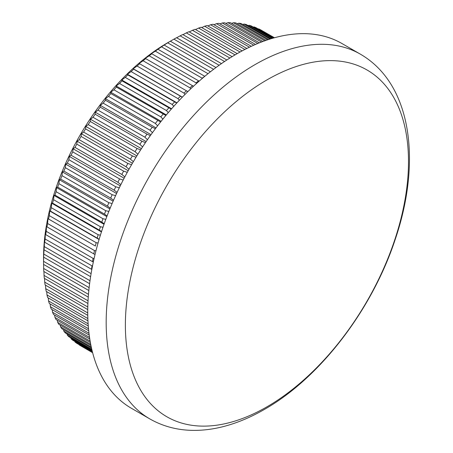 <?xml version="1.0" encoding="UTF-8"?>
<svg xmlns="http://www.w3.org/2000/svg" width="453" height="453" viewBox="0 0 453 453"><rect width="100%" height="100%" fill="white"/><g stroke="black" fill="none" stroke-linecap="round" stroke-linejoin="round"><path stroke-width="0.68" d="M266.936 79.909A200.198 115.583 120 0 0 125.373 325.101A200.198 115.583 120 0 0 266.936 406.834A200.198 115.583 120 0 0 408.498 161.642A200.198 115.583 120 0 0 266.936 79.909M89.128 287.644L43.567 261.336A181.834 104.983 120 0 0 43.556 262.876L43.556 257.774A175.588 101.376 -60 0 1 167.718 42.724L173.912 39.156A181.834 104.983 120 0 1 176.568 37.701L221.455 63.613M92.61 352.638L79.201 344.897A181.834 104.983 120 0 0 81.059 346.024L92.627 352.7M92.463 352.083L75.017 342.009A181.834 104.983 120 0 0 76.778 343.289L92.542 352.389M75.017 342.009L74.841 341.415M92.18 350.956L71.059 338.765A181.834 104.983 120 0 0 72.723 340.197L92.321 351.505M71.059 338.765L70.81 337.847M91.778 349.274L67.338 335.163A181.834 104.983 120 0 0 68.901 336.749L91.965 350.061M67.338 335.163L67.038 333.946M91.279 347.055L63.862 331.228A181.834 104.983 120 0 0 65.317 332.955L91.5 348.068M63.862 331.228L63.522 329.71M90.713 344.32L60.64 326.953A181.834 104.983 120 0 0 61.987 328.821L90.962 345.548M60.64 326.953L60.277 325.152M90.124 341.092L57.673 322.36A181.834 104.983 120 0 0 58.907 324.365L90.379 342.53M57.673 322.36L57.305 320.282M89.535 337.4L54.977 317.451A181.834 104.983 120 0 0 56.098 319.586L89.785 339.037M54.977 317.451L54.615 315.112M88.981 333.272L52.554 312.242A181.834 104.983 120 0 0 53.556 314.507L89.213 335.09M52.554 312.242L52.203 309.654M88.499 328.736L50.413 306.743A181.834 104.983 120 0 0 51.297 309.127L88.697 330.724M50.413 306.743L50.085 303.918M88.114 323.816L48.556 300.973A181.834 104.983 120 0 0 49.315 303.47L88.267 325.962M48.556 300.973L48.261 297.915M87.859 318.533L46.982 294.937A181.834 104.983 120 0 0 47.622 297.547L87.95 320.832M46.982 294.937L46.727 291.664M87.746 312.927L45.708 288.652A181.834 104.983 120 0 0 46.217 291.37L87.774 315.362M45.708 288.652L45.498 285.175M87.803 307.004L44.722 282.134A181.834 104.983 120 0 0 45.107 284.948L87.757 309.575M44.722 282.134L44.564 278.459M88.041 300.803L44.037 275.401A181.834 104.983 120 0 0 44.292 278.306L87.916 303.487M44.037 275.401L43.935 271.54M88.482 294.342L43.652 268.459A181.834 104.983 120 0 0 43.777 271.449L88.267 297.134M43.652 268.459L43.607 264.427M43.556 262.876A181.834 104.983 120 0 0 43.567 264.405L88.828 290.537M43.567 261.336L43.652 257.179A181.834 104.983 120 0 1 43.777 254.042L44.037 249.796A181.834 104.983 120 0 1 44.292 246.596L44.473 241.307L44.722 242.27A181.834 104.983 120 0 1 45.107 239.008L45.351 233.873L45.708 234.614A181.834 104.983 120 0 1 46.217 231.313L46.517 226.33L46.982 226.857A181.834 104.983 120 0 1 47.622 223.51L47.967 218.691L48.556 219.009A181.834 104.983 120 0 1 49.315 215.628L49.7 210.979L50.413 211.087A181.834 104.983 120 0 1 51.297 207.684L51.716 203.21L52.554 203.114A181.834 104.983 120 0 1 53.556 199.694L53.998 195.407L54.977 195.107A181.834 104.983 120 0 1 56.098 191.681L56.557 187.582L57.673 187.089A181.834 104.983 120 0 1 58.907 183.658L59.371 179.756L60.64 179.071A181.834 104.983 120 0 1 61.987 175.651L62.446 171.942L63.862 171.075A181.834 104.983 120 0 1 65.317 167.667L65.77 164.167L67.338 163.12A181.834 104.983 120 0 1 68.901 159.739L69.337 156.444L71.059 155.226A181.834 104.983 120 0 1 72.723 151.874L73.131 148.794L75.017 147.412A181.834 104.983 120 0 1 76.778 144.099L77.157 141.228L79.201 139.688A181.834 104.983 120 0 1 81.059 136.421L81.393 133.771L83.607 132.083A181.834 104.983 120 0 1 85.549 128.873L85.832 126.438L88.21 124.609A181.834 104.983 120 0 1 90.243 121.461L90.464 119.247L93.018 117.287A181.834 104.983 120 0 1 95.13 114.207L95.283 112.214L98.007 110.13A181.834 104.983 120 0 1 100.192 107.123L100.277 105.356L103.171 103.154A181.834 104.983 120 0 1 105.424 100.232L105.424 98.686L108.493 96.381A181.834 104.983 120 0 1 110.815 93.55L110.725 92.219L113.963 89.819A181.834 104.983 120 0 1 116.347 87.084L116.166 85.979L119.569 83.494A181.834 104.983 120 0 1 122.01 80.861L121.721 79.971L125.3 77.412A181.834 104.983 120 0 1 127.786 74.887L127.395 74.218L131.144 71.585A181.834 104.983 120 0 1 133.669 69.179L133.159 68.726L137.078 66.036A181.834 104.983 120 0 1 139.643 63.748L139.014 63.505L143.097 60.776A181.834 104.983 120 0 1 145.69 58.613L144.932 58.573L149.179 55.81A181.834 104.983 120 0 1 151.8 53.782L150.911 53.947L155.317 51.155A181.834 104.983 120 0 1 157.955 49.264L161.5 46.823A181.834 104.983 120 0 1 164.15 45.068L167.701 42.82A181.834 104.983 120 0 1 170.356 41.212L167.718 42.724M204.801 76.308L157.955 49.264M202.315 78.397L202.157 78.193A181.834 104.983 -60 0 1 204.796 76.302M199.139 81.144L151.8 53.782M196.517 83.477L196.019 82.848A181.834 104.983 -60 0 1 198.635 80.821M193.488 86.246L145.69 58.613M190.747 88.816L189.932 87.814A181.834 104.983 -60 0 1 192.525 85.657M187.859 91.602L139.643 63.748M185.028 94.405L183.912 93.08A181.834 104.983 -60 0 1 186.477 90.793M182.27 97.214L133.669 69.179M179.371 100.243L177.978 98.629A181.834 104.983 -60 0 1 180.504 96.223M176.732 103.069L127.786 74.887M173.782 106.313L172.14 104.45A181.834 104.983 -60 0 1 174.62 101.931M171.268 109.15L122.01 80.861M168.29 112.599L166.41 110.532A181.834 104.983 -60 0 1 168.844 107.899M165.883 115.458L116.347 87.084M162.893 119.099L160.798 116.863A181.834 104.983 -60 0 1 163.182 114.128M160.594 121.97L110.815 93.55M157.616 125.792L155.328 123.42A181.834 104.983 -60 0 1 157.65 120.589M155.413 128.686L152.259 127.27L105.424 100.232M152.463 132.667L150.005 130.192A181.834 104.983 -60 0 1 152.259 127.27M150.356 135.583L147.027 134.162L100.192 107.123M147.446 139.705L144.841 137.168A181.834 104.983 -60 0 1 147.027 134.162M145.43 142.65L141.965 141.245L95.13 114.207M142.582 146.902L139.852 144.326A181.834 104.983 -60 0 1 141.965 141.245M140.645 149.875L137.078 148.499L90.243 121.461M137.882 154.235L135.051 151.653A181.834 104.983 -60 0 1 137.078 148.499M136.025 157.242L132.384 155.911L85.549 128.873M133.346 161.687L130.441 159.128A181.834 104.983 -60 0 1 132.384 155.911M131.563 164.733L127.893 163.465L81.059 136.421M128.992 169.246L126.036 166.732A181.834 104.983 -60 0 1 127.893 163.465M127.282 172.338L123.618 171.138L76.778 144.099M124.83 176.897L121.851 174.45A181.834 104.983 -60 0 1 123.618 171.138M123.188 180.034L119.558 178.912L72.723 151.874M120.86 184.62L117.899 182.27A181.834 104.983 -60 0 1 119.558 178.912M119.292 187.814L115.736 186.778L68.901 159.739M117.101 192.4L114.173 190.164A181.834 104.983 -60 0 1 115.736 186.778M115.594 195.651L112.151 194.711L65.317 167.667M113.544 200.215L110.696 198.114A181.834 104.983 -60 0 1 112.151 194.711M112.106 203.533L108.822 202.689L61.987 175.651M110.215 208.057L107.474 206.109A181.834 104.983 -60 0 1 108.822 202.689M108.839 211.449L105.747 210.702L58.907 183.658M107.101 215.9L104.513 214.127A181.834 104.983 -60 0 1 105.747 210.702M105.798 219.365L102.933 218.72L56.098 191.681M104.218 223.725L101.812 222.151A181.834 104.983 -60 0 1 102.933 218.72M102.984 227.281L100.396 226.738L53.556 199.694M101.568 231.528L99.394 230.158A181.834 104.983 -60 0 1 100.396 226.738M100.402 235.169L98.131 234.728L51.297 207.684M99.145 239.275L97.248 238.131A181.834 104.983 -60 0 1 98.131 234.728M98.058 243.018L96.149 242.672L49.315 215.628M47.967 218.691L95.39 246.047A181.834 104.983 -60 0 1 96.149 242.672M95.957 250.803L94.456 250.549L47.622 223.51M95.017 254.563L93.816 253.895A181.834 104.983 -60 0 1 94.456 250.549M94.094 258.516L93.052 258.352L46.217 231.313M93.312 262.066L92.542 261.658A181.834 104.983 -60 0 1 93.052 258.352M92.474 266.126L45.107 239.008M91.834 269.45L91.557 269.309A181.834 104.983 -60 0 1 91.942 266.053M149.784 418.889L131.359 408.255A210.577 121.58 -60 0 1 99.077 239.512A210.577 121.58 -60 0 1 236.647 53.947A210.577 121.58 -60 0 1 341.936 43.516L360.362 54.156A210.577 121.58 -60 0 0 255.073 64.586A210.577 121.58 -60 0 0 117.508 250.152A210.577 121.58 -60 0 0 149.784 418.889C162.451 426.12 176.376 429.937 191.562 430.35C203.029 430.639 214.739 429.082 226.693 425.678C239.297 422.088 251.885 416.658 264.444 409.393C320.175 377.757 372.23 309.501 395.276 239.246C421.737 161.41 411.754 83.873 360.362 54.156M213.601 69.32L167.701 42.82M215.973 67.548L170.356 41.212M210.413 71.778L164.15 45.068M208.018 73.68L161.5 46.823M202.157 78.193L155.317 51.155M196.019 82.848L149.179 55.81M189.932 87.814L143.097 60.776M183.912 93.08L137.078 66.036M177.978 98.629L131.144 71.585M172.14 104.45L125.3 77.412M166.41 110.532L119.569 83.494M160.798 116.863L113.963 89.819M155.328 123.42L108.493 96.381M150.005 130.192L103.171 103.154M144.841 137.168L98.007 110.13M139.852 144.326L93.018 117.287M135.051 151.653L88.21 124.609M130.441 159.128L83.607 132.083M126.036 166.732L79.201 139.688M121.851 174.45L75.017 147.412M117.899 182.27L71.059 155.226M114.173 190.164L67.338 163.12M110.696 198.114L63.862 171.075M107.474 206.109L60.64 179.071M104.513 214.127L57.673 187.089M101.812 222.151L54.977 195.107M99.394 230.158L52.554 203.114M97.248 238.131L50.413 211.087M95.39 246.047L48.556 219.009M93.816 253.895L46.982 226.857M92.542 261.658L45.708 234.614M91.557 269.309L44.722 242.27M91.098 273.618L44.292 246.596M90.6 276.681L44.037 249.796M90 280.724L43.777 254.042M89.598 283.708L43.652 257.179M274.461 37.752L263.125 31.274M274.376 37.775L260.668 29.858A181.834 104.983 120 0 0 258.72 28.89L274.195 37.825M273.782 37.939L256.058 27.707A181.834 104.983 120 0 0 254.025 26.897L273.357 38.058M272.627 38.267L251.256 25.929A181.834 104.983 120 0 0 249.144 25.283L271.964 38.46M270.928 38.771L246.268 24.53A181.834 104.983 120 0 0 244.076 24.054L270.045 39.043M268.72 39.462L241.104 23.516A181.834 104.983 120 0 0 238.844 23.205L267.632 39.819M266.036 40.362L235.781 22.893A181.834 104.983 120 0 0 233.459 22.741L264.756 40.81M262.916 41.478L230.311 22.65A181.834 104.983 120 0 0 227.927 22.667L261.46 42.027M259.399 42.831L224.699 22.797A181.834 104.983 120 0 0 222.264 22.978L257.78 43.482M255.52 44.434L218.969 23.33A181.834 104.983 120 0 0 216.483 23.675L253.765 45.204M251.33 46.308L213.131 24.252A181.834 104.983 120 0 0 210.605 24.762L249.45 47.191M246.857 48.454L207.197 25.555A181.834 104.983 120 0 0 204.631 26.229L244.869 49.462M242.14 50.889L201.177 27.242A181.834 104.983 120 0 0 198.584 28.075L240.056 52.021M237.213 53.618L195.09 29.303A181.834 104.983 120 0 0 192.474 30.3L235.045 54.881M232.1 56.648L188.952 31.738A181.834 104.983 120 0 0 186.313 32.888L229.869 58.035M226.84 59.977L182.774 34.536A181.834 104.983 120 0 0 180.124 35.844L224.552 61.495M219.122 65.26L173.912 39.156M176.67 37.758L180.124 35.844M182.989 34.66L186.313 32.888M189.28 31.925L192.474 30.3M195.543 29.564L198.584 28.075M201.749 27.571L204.631 26.229M207.899 25.963L210.605 24.762M213.969 24.739L216.483 23.675M219.954 23.896L222.264 22.978M225.832 23.448L227.927 22.667M231.596 23.392L233.459 22.741M237.23 23.732L238.844 23.205M242.729 24.456L244.076 24.054M248.08 25.578L249.144 25.283M253.267 27.089L254.025 26.897M258.284 28.992L258.72 28.89M99.082 239.49L49.7 210.979M101.438 231.919L51.716 203.21M104.02 224.286L53.998 195.407M106.829 216.608L56.557 187.582M109.864 208.907L59.371 179.756M113.12 201.194L62.446 171.942M116.585 193.505L65.77 164.167M120.255 185.843L69.337 156.444M124.128 178.233L73.131 148.794M128.188 170.69L77.157 141.228M132.435 163.239L81.393 133.771M136.851 155.894L85.832 126.438M141.427 148.669L90.464 119.247M146.155 141.585L95.283 112.214M151.019 134.654L100.277 105.356M156.013 127.888L105.424 98.686M161.115 121.313L110.725 92.219M166.319 114.937L116.166 85.979M171.602 108.771L121.721 79.971M176.953 102.831L127.395 74.218M182.355 97.123L133.159 68.726"/></g></svg>
